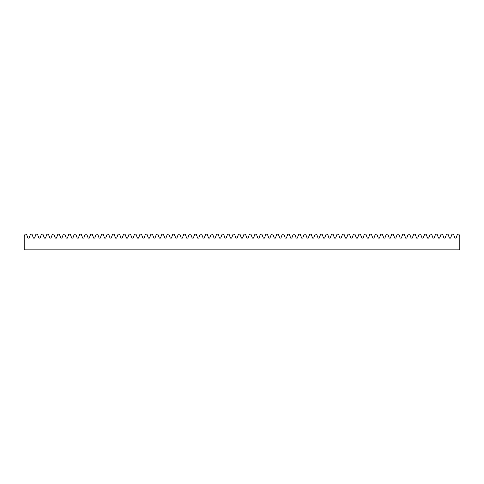 <?xml version="1.0" encoding="UTF-8"?>
<svg xmlns="http://www.w3.org/2000/svg" width="484" height="484" viewBox="0 0 484 484"><rect width="100%" height="100%" fill="white"/><g stroke="black" fill="none" stroke-linecap="round" stroke-linejoin="round"><path stroke-width="0.73" d="M24.2 249.841L459.8 249.841L459.8 236.482L458.953 234.159L457.483 234.159L456.061 238.08L454.906 238.08L453.478 234.159L452.014 234.159L450.586 238.08L449.436 238.08L448.009 234.159L446.538 234.159L445.111 238.08L443.961 238.08L442.533 234.159L441.063 234.159L439.635 238.08L438.486 238.08L437.058 234.159L435.588 234.159L434.16 238.08L433.011 238.08L431.583 234.159L430.119 234.159L428.691 238.08L427.535 238.08L426.114 234.159L424.643 234.159L423.216 238.08L422.066 238.08L420.638 234.159L419.168 234.159L417.74 238.08L416.591 238.08L415.163 234.159L413.693 234.159L412.265 238.08L411.116 238.08L409.688 234.159L408.218 234.159L406.796 238.08L405.64 238.08L404.213 234.159L402.749 234.159L401.321 238.08L400.165 238.08L398.743 234.159L397.273 234.159L395.845 238.08L394.696 238.08L393.268 234.159L391.798 234.159L390.37 238.08L389.221 238.08L387.793 234.159L386.323 234.159L384.895 238.08L383.745 238.08L382.318 234.159L380.854 234.159L379.426 238.08L378.27 238.08L376.848 234.159L375.378 234.159L373.95 238.08L372.801 238.08L371.373 234.159L369.903 234.159L368.475 238.08L367.326 238.08L365.898 234.159L364.428 234.159L363 238.08L361.851 238.08L360.423 234.159L358.953 234.159L357.531 238.08L356.375 238.08L354.947 234.159L353.483 234.159L352.056 238.08L350.9 238.08L349.478 234.159L348.008 234.159L346.58 238.08L345.431 238.08L344.003 234.159L342.533 234.159L341.105 238.08L339.956 238.08L338.528 234.159L337.058 234.159L335.63 238.08L334.48 238.08L333.053 234.159L331.588 234.159L330.161 238.08L329.005 238.08L327.577 234.159L326.113 234.159L324.685 238.08L323.536 238.08L322.108 234.159L320.638 234.159L319.21 238.08L318.061 238.08L316.633 234.159L315.163 234.159L313.735 238.08L312.585 238.08L311.158 234.159L309.687 234.159L308.266 238.08L307.11 238.08L305.682 234.159L304.218 234.159L302.79 238.08L301.635 238.08L300.213 234.159L298.743 234.159L297.315 238.08L296.166 238.08L294.738 234.159L293.268 234.159L291.84 238.08L290.69 238.08L289.263 234.159L287.792 234.159L286.365 238.08L285.215 238.08L283.787 234.159L282.317 234.159L280.895 238.08L279.74 238.08L278.312 234.159L276.848 234.159L275.42 238.08L274.271 238.08L272.843 234.159L271.373 234.159L269.945 238.08L268.795 238.08L267.368 234.159L265.897 234.159L264.47 238.08L263.32 238.08L261.892 234.159L260.422 234.159L259 238.08L257.845 238.08L256.417 234.159L254.953 234.159L253.525 238.08L252.37 238.08L250.948 234.159L249.478 234.159L248.05 238.08L246.9 238.08L245.473 234.159L244.003 234.159L242.575 238.08L241.425 238.08L239.997 234.159L238.527 234.159L237.099 238.08L235.95 238.08L234.522 234.159L233.052 234.159L231.63 238.08L230.475 238.08L229.047 234.159L227.583 234.159L226.155 238.08L224.999 238.08L223.578 234.159L222.108 234.159L220.68 238.08L219.53 238.08L218.102 234.159L216.632 234.159L215.205 238.08L214.055 238.08L212.627 234.159L211.157 234.159L209.729 238.08L208.58 238.08L207.152 234.159L205.688 234.159L204.26 238.08L203.105 238.08L201.683 234.159L200.213 234.159L198.785 238.08L197.635 238.08L196.208 234.159L194.737 234.159L193.31 238.08L192.16 238.08L190.732 234.159L189.262 234.159L187.834 238.08L186.685 238.08L185.257 234.159L183.787 234.159L182.365 238.08L181.21 238.08L179.782 234.159L178.318 234.159L176.89 238.08L175.734 238.08L174.313 234.159L172.842 234.159L171.415 238.08L170.265 238.08L168.837 234.159L167.367 234.159L165.939 238.08L164.79 238.08L163.362 234.159L161.892 234.159L160.464 238.08L159.315 238.08L157.887 234.159L156.423 234.159L154.995 238.08L153.839 238.08L152.412 234.159L150.947 234.159L149.52 238.08L148.37 238.08L146.942 234.159L145.472 234.159L144.044 238.08L142.895 238.08L141.467 234.159L139.997 234.159L138.569 238.08L137.42 238.08L135.992 234.159L134.522 234.159L133.1 238.08L131.944 238.08L130.517 234.159L129.053 234.159L127.625 238.08L126.469 238.08L125.047 234.159L123.577 234.159L122.15 238.08L121 238.08L119.572 234.159L118.102 234.159L116.674 238.08L115.525 238.08L114.097 234.159L112.627 234.159L111.199 238.08L110.049 238.08L108.622 234.159L107.152 234.159L105.73 238.08L104.574 238.08L103.146 234.159L101.682 234.159L100.255 238.08L99.105 238.08L97.677 234.159L96.207 234.159L94.779 238.08L93.63 238.08L92.202 234.159L90.732 234.159L89.304 238.08L88.155 238.08L86.727 234.159L85.257 234.159L83.835 238.08L82.679 238.08L81.252 234.159L79.787 234.159L78.36 238.08L77.204 238.08L75.782 234.159L74.312 234.159L72.884 238.08L71.735 238.08L70.307 234.159L68.837 234.159L67.409 238.08L66.26 238.08L64.832 234.159L63.362 234.159L61.934 238.08L60.784 238.08L59.357 234.159L57.886 234.159L56.465 238.08L55.309 238.08L53.881 234.159L52.417 234.159L50.989 238.08L49.84 238.08L48.412 234.159L46.942 234.159L45.514 238.08L44.365 238.08L42.937 234.159L41.467 234.159L40.039 238.08L38.889 238.08L37.462 234.159L35.991 234.159L34.564 238.08L33.414 238.08L31.986 234.159L30.522 234.159L29.094 238.08L27.939 238.08L26.517 234.159L25.047 234.159L24.2 236.482L24.2 249.841"/></g></svg>
